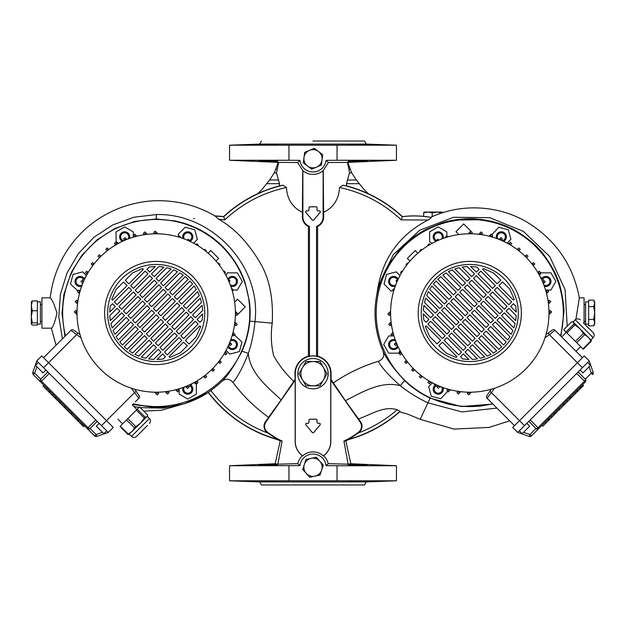 <?xml version="1.0" encoding="UTF-8"?>
<svg xmlns="http://www.w3.org/2000/svg" width="626" height="626" viewBox="0 0 626 626"><rect width="100%" height="100%" fill="white"/><g stroke="black" fill="none" stroke-linecap="round" stroke-linejoin="round"><path stroke-width="0.94" d="M297.827 373.691A15.173 15.173 0 0 1 313 358.518A15.173 15.173 0 0 1 328.173 373.691A15.173 15.173 0 0 1 313 388.863A15.173 15.173 0 0 1 297.827 373.691M313 220.391A1.009 1.009 0 0 0 313.775 220.031L320.089 212.504A0.978 0.978 0 0 0 319.315 210.876L318.055 210.876A1.049 1.049 0 0 1 317.014 209.827L317.014 207.809A0.978 0.978 0 0 0 316.036 206.83L309.964 206.83A0.978 0.978 0 0 0 308.986 207.809L308.986 209.827A1.049 1.049 0 0 1 307.945 210.876L306.685 210.876A0.978 0.978 0 0 0 305.934 212.48L312.249 220.008A0.978 0.978 0 0 0 313.751 220.008L320.066 212.48A1.009 1.009 0 0 0 319.315 210.837L318.055 210.837A1.009 1.009 0 0 1 317.046 209.827L317.046 207.809A1.009 1.009 0 0 0 316.036 206.791L309.964 206.791A1.009 1.009 0 0 0 308.954 207.809L308.954 209.827A1.009 1.009 0 0 1 307.945 210.837L306.685 210.837A1.009 1.009 0 0 0 305.911 212.504L312.225 220.031A1.009 1.009 0 0 0 313 220.391M305.668 424.264A1.009 1.009 0 0 0 305.911 424.913L312.249 432.425A0.978 0.978 0 0 0 313.751 432.425L320.066 424.89A0.978 0.978 0 0 0 319.315 423.286L318.055 423.286A1.049 1.049 0 0 1 317.014 422.245L317.014 420.218A0.978 0.978 0 0 0 316.036 419.24L309.964 419.24A0.978 0.978 0 0 0 308.986 420.218L308.986 422.245A1.049 1.049 0 0 1 307.945 423.286L306.685 423.286A0.978 0.978 0 0 0 305.934 424.89L312.225 432.441A1.009 1.009 0 0 0 313.775 432.441L320.089 424.913A1.009 1.009 0 0 0 319.315 423.254L318.055 423.254A1.009 1.009 0 0 1 317.046 422.245L317.046 420.218A1.009 1.009 0 0 0 316.036 419.209L309.964 419.209A1.009 1.009 0 0 0 308.954 420.218L308.954 422.245A1.009 1.009 0 0 1 307.945 423.254L306.685 423.254A1.009 1.009 0 0 0 305.668 424.264M348.87 464.469L349.621 464.445M365.694 464.962L366.554 465.032M367.196 465.118L367.313 465.165C367.908 464.86 347.516 464.116 348.095 464.57C347.493 464.985 367.892 465.509 367.313 465.165M266.676 464.633L268.296 464.57C255.901 465.149 255.901 465.345 268.296 465.165C280.698 464.586 280.698 464.39 268.296 464.57C255.901 465.149 255.901 465.345 268.296 465.165C280.698 464.586 280.698 464.39 268.296 464.57M271.301 464.484L273.484 464.445M275.064 464.429L276.262 464.445M265.236 465.235L264.477 465.243M263.749 465.259L263.077 465.267M261.402 465.274L260.306 465.267M560.919 336.193L563.846 313C564.668 307.538 560.763 284.595 557.414 278.711C555.857 272.2 543.564 252.943 538.947 249.125C534.526 243.162 517.295 230.603 510.965 228.294C500.745 223.279 489.532 220.203 477.333 219.061C467.348 217.825 451.409 219.82 442.645 222.692L426.408 229.233C422.894 230.971 415.656 235.368 411.665 238.647C405.515 243.498 403.042 246.143 398.911 250.627L388.582 264.712C382.556 274.916 378.519 285.534 376.469 296.575A94.745 94.745 0 0 0 383.034 351.108C384.685 356.108 383.104 359.52 378.284 361.335C362.337 366.124 347.36 373.307 333.361 382.893L331.091 379.646L330.825 380.193L360.146 422.065A7.332 7.332 0 0 1 358.659 432.042A74.087 74.087 0 0 1 343.917 441.025L348.103 464.179L350.857 463.741L396.446 465.736L337.046 465.736L337.046 480.807L396.446 480.807L396.446 465.736M275.143 463.741L229.554 465.736L299.948 465.627L297.78 463.655L277.897 464.179L275.143 463.741L280.19 440.962L282.083 441.025L277.897 464.179L275.143 463.741M343.917 441.025L345.81 440.962L350.857 463.741L348.103 464.179L328.22 463.655L326.052 465.627L337.046 465.736M282.083 441.025A74.087 74.087 0 0 1 267.341 432.042A7.332 7.332 0 0 1 265.854 422.065L295.175 380.193L295.175 441.463A17.825 17.825 0 0 0 302.374 455.775A15.642 15.642 0 0 0 297.78 463.655L277.897 464.179M348.205 481.832L367.313 481.292L348.095 481.793M269.916 481.832L264.618 481.668M264.078 481.644L263.092 481.605M261.378 481.519L259.461 481.402M268.296 481.793C280.698 481.95 280.698 481.777 268.296 481.292C255.901 481.136 255.901 481.3 268.296 481.793C280.698 481.95 280.698 481.777 268.296 481.292C255.901 481.136 255.901 481.3 268.296 481.793M366.335 481.918L259.665 481.918L261.418 484.954L364.582 484.954L366.335 481.918L396.446 480.807M365.78 481.457L361.938 481.644M360.02 481.715L359.535 481.73M337.046 480.807L288.954 480.807L288.954 465.736M313 141.046L364.582 141.046L313 141.046M261.418 141.046L259.665 144.082L366.335 144.082L396.446 145.193L288.954 145.193L288.954 160.264L229.554 160.264L229.554 145.193L288.954 145.193M348.87 144.121L349.316 144.105M365.694 144.543L366.578 144.606M367.102 144.661L348.095 144.207L367.313 144.708M459.633 406.008L457.77 405.789A93.564 93.564 0 0 1 403.621 246.84A93.564 93.564 0 0 1 560.52 335.794M399.505 374.763A93.564 93.564 0 0 1 376.218 313M383.034 351.108C385.906 358.189 393.097 368.018 404.592 380.592L400.288 385.694C380.342 380.381 360.38 393.292 345.38 400.687L360.576 421.76A7.864 7.864 0 0 1 358.98 432.456A74.619 74.619 0 0 1 358.252 433.02L348.4 439.64A74.854 74.854 0 0 1 345.81 440.962M399.701 411.861L407.581 414.099L420.195 419.342L430.14 398.136C420.828 393.809 412.307 387.956 404.592 380.592M430.14 398.136L461.378 406.548L492.897 404.067M459.648 406.227L479.915 406.227L481.793 405.789M268.296 161.43C280.698 161.61 280.698 161.414 268.296 160.835C255.901 160.655 255.901 160.851 268.296 161.43C280.698 161.61 280.698 161.414 268.296 160.835C255.901 160.655 255.901 160.851 268.296 161.43M268.296 144.708C280.698 144.223 280.698 144.05 268.296 144.207C255.901 144.7 255.901 144.864 268.296 144.708C280.698 144.223 280.698 144.05 268.296 144.207C255.901 144.7 255.901 144.864 268.296 144.708M348.158 161.461L348.095 161.43C347.5 161.884 367.9 161.14 367.313 160.835L366.578 160.96M269.916 161.477L266.433 161.359M266.253 161.351L263.765 161.242M261.378 161.109L260.306 161.038M259.414 144.606L260.314 144.543M261.504 144.473L263.006 144.403M264.634 144.332L265.471 144.301M266.386 144.27L268.296 144.207M268.304 144.207L270.174 144.16M270.346 144.16L277.905 144.207M584.081 323.587L584.081 297.827L579.34 297.827L575.928 319.283M193.465 218.638L194.483 218.638M302.374 455.775L302.663 455.877A17.739 17.739 0 0 1 295.261 441.463L295.261 373.691A17.739 17.739 0 0 1 313 355.951A17.739 17.739 0 0 1 330.739 373.691L330.739 441.463A17.739 17.739 0 0 1 323.337 455.877L323.626 455.775A15.642 15.642 0 0 1 328.22 463.655L348.103 464.179M295.175 380.193L294.909 373.691A18.091 18.091 0 0 1 308.399 356.194L309.463 356.217A17.825 17.825 0 0 1 316.537 356.217L317.601 356.194L317.601 226.51L316.537 226.385L316.537 356.217M166.352 406.227L156.218 406.775L144.207 405.789A93.564 93.564 0 0 1 133.424 403.747A93.564 93.564 0 0 0 222.379 379.16A93.564 93.564 0 0 1 168.23 405.789L166.367 406.008M132.696 404.466L156.218 407.581C167.032 407.448 176.649 406.086 185.085 403.48L185.601 403.316M208.317 392.259C226.213 415.476 249.234 431.189 277.388 439.382L277.6 439.64A131.491 131.491 0 0 1 208.231 392.463L210.766 390.467A94.745 94.745 0 0 0 221.698 381.484C227.371 376.359 234.147 366.241 242.035 351.139L248.303 353.44C250.126 374.004 269.086 388.347 281.168 399.912L294.909 379.646M288.954 160.264L299.948 160.373L297.553 162.533L278.226 162.392L274.266 172.886L269.642 180.014L262.427 188.982L257.763 193.669A131.491 131.491 0 0 0 223.56 216.604L223.756 216.698C240.744 201.087 260.455 190.586 282.897 185.194L286.458 187.503C262.912 192.612 242.356 203.411 224.781 219.89L218.748 219.249C234.578 228.2 248.522 242.958 260.565 263.515C269.563 279.055 273.445 298.931 272.224 323.149L249.774 321.13C248.898 331.365 246.315 341.366 242.035 351.139M249.774 321.13C250.431 310.997 250.15 309.087 249.453 301.701L245.142 282.749C241.057 270.596 234.492 259.508 225.462 249.477C216.533 239.727 206.064 232.215 194.052 226.941L184.96 223.482L175.546 220.986L156.218 218.967L134.864 221.401L114.816 228.521L97.108 239.781L81.842 255.314L71.309 272.333L63.868 294.541L62.013 313.407L64.924 336.35M249.782 313A93.564 93.564 0 0 0 168.23 220.211L156.218 219.225L144.207 220.211A93.564 93.564 0 0 0 90.058 246.84A93.564 93.564 0 0 1 222.379 246.84A93.564 93.564 0 0 1 222.379 379.16M51.387 328.173L41.919 328.173L41.919 297.827L50.174 297.827C51.762 298.766 54.024 303.767 56.958 312.844C54.963 322.132 53.108 327.241 51.387 328.173L56.058 345.208M459.633 219.992L479.915 219.773L481.793 220.211A93.564 93.564 0 0 1 535.942 246.84M457.77 220.211L459.648 219.773M348.948 169.223L349.519 172.886L346.491 183.676L346.632 185.883A131.491 131.491 0 0 1 368.237 193.669L363.573 188.982L356.358 180.014L351.734 172.886L347.774 162.392L347.336 162.408L348.948 169.223L350.028 169.223M299.948 465.627A13.146 13.146 0 0 1 326.052 465.627M302.663 455.877A15.376 15.376 0 0 1 323.337 455.877M259.665 481.918L229.554 480.807L288.954 480.807M265.51 481.238L266.386 481.253M266.684 481.253L267.998 481.284M271.348 481.378L271.974 481.394M272.294 481.41L272.983 481.433M273.077 481.433L273.734 481.464M275.197 481.535L276.285 481.597M276.676 481.621L277.193 481.668M261.472 144.802L260.236 144.794M347.336 162.408L328.447 162.533L323.118 170.679L323.118 216.909A10.118 10.118 0 0 1 316.537 226.385M317.601 226.51A10.642 10.642 0 0 0 323.642 216.909L323.118 216.909M323.251 170.835L323.642 216.909M323.626 455.775A17.825 17.825 0 0 0 330.825 441.463L330.739 441.463M330.825 380.193L330.825 441.463M277.388 439.382L267.748 433.02A74.619 74.619 0 0 1 267.02 432.456A7.864 7.864 0 0 1 265.424 421.76L265.854 422.065M277.6 439.64A74.854 74.854 0 0 0 280.19 440.962M333.361 382.893L345.38 400.687M378.284 361.335C381.813 367.728 389.145 375.85 400.288 385.694C408.535 392.306 417.738 398.019 427.894 402.823L461.933 411.916L496.934 408.097M540.058 251.237A93.564 93.564 0 0 1 563.345 313M348.612 439.382C367.877 433.888 385.021 424.53 400.053 411.29L397.22 409.748C383.425 405.57 371.093 414.678 358.557 418.864M368.237 193.669A131.491 131.491 0 0 1 402.44 216.604L402.244 216.698C385.256 201.087 365.545 190.586 343.103 185.194L346.632 185.883M400.053 411.29L399.779 411.791A131.491 131.491 0 0 1 348.4 439.64M343.103 185.194L339.542 187.503C338.885 199.115 333.58 207.402 323.642 212.355M339.542 187.503C363.088 192.612 383.644 203.411 401.219 219.89L402.244 216.698M366.429 160.976L362.9 161.203M265.51 160.772L266.386 160.788M266.684 160.796L267.998 160.827M271.348 160.937L271.958 160.96M272.537 160.984L273.64 161.038M275.166 161.125L276.379 161.203M276.653 161.226L277.138 161.273M277.146 161.273L277.905 161.422M367.313 160.835C367.9 160.491 347.5 161.015 348.095 161.43M347.774 162.392L396.446 160.264L337.046 160.264L337.046 145.193M299.948 160.373A13.146 13.146 0 0 0 326.052 160.373L337.046 160.264M297.553 162.533L302.882 170.679A15.642 15.642 0 0 0 323.118 170.679M328.447 162.533L326.052 160.373M309.463 356.217L309.463 226.385A10.118 10.118 0 0 1 302.882 216.909L302.882 170.679M331.091 379.646L331.091 373.691A18.091 18.091 0 0 0 317.601 356.194M221.698 381.484C225.837 378.221 229.578 378.542 232.935 382.447C237.731 376.946 242.857 367.274 248.303 353.44C251.691 343.424 253.913 332.829 254.954 321.639C261.887 265.815 211.752 213.043 156.375 214.554L133.98 217.23L112.782 224.937L93.923 237.246L78.43 253.546L67.052 272.944L60.386 294.384L58.813 316.74L62.428 338.846M232.935 382.447C242.888 395.796 254.766 407.409 268.554 417.284L265.424 421.76M90.058 246.84A93.564 93.564 0 0 0 65.48 335.794A93.564 93.564 0 0 1 62.655 313M567.219 326.185L565.098 289.666L549.745 256.566L523.391 231.385L489.72 217.668L453.427 217.292L419.694 230.282L393.214 254.719L378.12 286.583L376.469 296.575M401.219 219.89L427.988 220.016C400.499 234.351 383.879 256.543 378.12 286.583M427.988 220.016C430.164 218.904 431.228 218.051 431.173 217.465L430.665 217.308L431.173 217.465C421.572 215.759 411.931 215.508 402.252 216.69M402.44 216.604C411.877 215.469 421.29 215.704 430.665 217.308C463.013 202.331 500.675 205.954 528.031 222.754C556.068 240.329 573.173 265.354 579.34 297.827M266.887 183.676L279.509 183.676L276.481 172.886L278.664 162.408M279.509 183.676L279.368 185.883A131.491 131.491 0 0 0 257.763 193.669M282.897 185.194L279.368 185.883M224.781 219.89L223.756 216.698M302.749 170.835L302.358 216.909A10.642 10.642 0 0 0 308.399 226.51L309.463 226.385M286.458 187.503C287.115 199.115 292.42 207.402 302.358 212.355M308.399 356.194L308.399 226.51M268.554 417.284L281.168 399.912M223.56 216.604A97.1 97.1 0 0 0 215.101 215.954L218.748 219.249M272.224 323.149C270.643 334.151 271.121 345.004 273.64 355.709C278.914 365.138 285.62 373.675 293.743 381.312M133.808 406.462L139.027 407.44M140.216 407.62L163.175 408.129L184.498 403.723A7.082 6.26 76.1 0 1 185.085 403.48A94.972 94.972 0 0 0 208.231 392.463L185.304 403.418M184.498 403.723L185.421 403.379M323.509 379.755A12.137 12.137 0 0 0 313 361.554A12.137 12.137 0 0 0 302.491 379.755A12.137 12.137 0 0 0 323.509 379.755L327.015 373.691L320.011 361.554L305.989 361.554L298.985 373.691L305.989 385.827L320.011 385.827L323.509 379.755M584.081 321.428L585.6 321.428M584.081 304.572L585.6 304.572M588.628 324.127L585.6 324.127L585.6 301.873L588.628 301.873M593.706 325.849L594.7 322.633L594.7 324.127L593.706 325.849L588.628 325.849L588.628 319.424L593.706 319.424L594.7 313L593.706 306.576L588.628 306.576L588.628 319.424M593.706 306.576L594.7 303.367L594.7 322.633L593.706 319.424M593.706 300.151L594.7 301.873L594.7 303.367L593.706 300.151L588.628 300.151L588.628 306.576M37.372 301.873L40.4 301.873L40.4 324.127L37.372 324.127M32.294 310.77L31.3 316.803L32.294 322.844L31.3 323.955L32.294 325.074L37.372 325.074L37.372 300.926L32.294 300.926L31.3 305.848L32.294 310.77L37.372 310.77M32.294 322.844L37.372 322.844M31.3 323.955L31.402 301.701M31.3 302.045L32.294 300.926M319.776 461.174A9.1 9.1 0 0 1 321.654 470.079L320.019 475.079L309.737 477.247L302.718 469.422L305.981 459.429L316.263 457.262L323.282 465.087L321.654 470.079A9.1 9.1 0 0 1 306.224 473.334A9.1 9.1 0 0 1 311.122 458.342A9.1 9.1 0 0 1 319.776 461.174M307.491 166A9.1 9.1 0 0 1 303.97 157.603L304.627 152.384L314.322 148.323L322.695 154.677L321.373 165.107L311.678 169.176L303.305 162.815L303.97 157.603A9.1 9.1 0 0 1 318.509 151.5A9.1 9.1 0 0 1 316.521 167.142A9.1 9.1 0 0 1 307.491 166M442.746 212.879L442.253 212.065L441.768 212.879L436.987 212.065L432.214 212.879L427.926 212.065L424.045 212.089M442.253 212.065L427.926 212.065L423.638 212.879L423.638 216.361M423.638 212.879L424.123 212.065M432.214 212.879L432.214 216.596M122.43 241.37A5.055 5.055 0 0 1 124.676 231.784A5.055 5.055 0 0 1 129.465 238.459M128.119 238.952A4.046 4.046 0 0 0 124.676 232.794A4.046 4.046 0 0 0 123.729 240.775M81.677 286.246A5.055 5.055 0 0 1 76.482 277.874A5.055 5.055 0 0 1 84.103 278.413M83.375 279.141A4.046 4.046 0 0 0 77.194 278.593A4.046 4.046 0 0 0 82.17 284.9M190.805 385.115A5.055 5.055 0 0 1 187.769 394.216A5.055 5.055 0 0 1 182.972 387.541M184.318 387.048A4.046 4.046 0 0 0 187.769 393.206A4.046 4.046 0 0 0 190.077 385.843M230.759 339.754A5.055 5.055 0 0 1 235.955 348.126A5.055 5.055 0 0 1 227.848 346.788M228.443 345.489A4.046 4.046 0 0 0 235.243 347.407A4.046 4.046 0 0 0 230.266 341.1M227.848 279.212A5.055 5.055 0 0 1 237.434 281.45A5.055 5.055 0 0 1 230.759 286.246M230.266 284.9A4.046 4.046 0 0 0 236.425 281.45A4.046 4.046 0 0 0 228.709 279.744M182.972 238.459A5.055 5.055 0 0 1 191.345 233.263A5.055 5.055 0 0 1 190.007 241.37M189.475 240.509A4.046 4.046 0 0 0 190.625 233.975A4.046 4.046 0 0 0 184.318 238.952M193.59 243.17L197.354 239.406L194.788 229.82L185.194 227.246L178.175 234.273L178.684 236.174M233.404 290.049L237.348 290.049L242.309 281.45L237.348 272.858L227.418 272.858L225.939 275.424M226.049 350.372L229.812 354.136L239.398 351.569L241.972 341.976L234.507 335.074M233.193 335.426L232.09 335.724M179.169 388.801L179.169 394.122L187.769 399.091L196.361 394.122L196.361 384.2L193.802 382.713M86.388 275.628L82.624 271.864L73.039 274.431L70.472 284.024L77.929 290.926M79.244 290.574L80.347 290.276M133.268 237.199L133.268 231.878L124.676 226.909L116.076 231.878L116.076 241.8L118.643 243.287M121.89 347.328A48.554 48.554 0 0 1 121.89 278.672A48.554 48.554 0 0 1 190.547 278.672A48.554 48.554 0 0 1 190.547 347.328A48.554 48.554 0 0 1 121.89 347.328M181.806 340.372L167.291 354.879L164.521 352.109L179.028 337.602L181.806 340.372M198.098 324.072L183.59 338.588L180.82 335.81L195.328 321.302L198.098 324.072M202.229 319.949L199.89 322.288L197.112 319.51L202.738 313.892L202.229 319.949L202.738 313.892M165.507 356.671L163.167 359.003L157.11 359.52L162.729 353.893L165.507 356.671M185.382 340.372L199.89 325.864L200.696 326.67L196.063 337.023L189.052 344.042L185.382 340.372M169.083 356.671L183.59 342.164L187.26 345.826L180.241 352.845L169.889 357.477L169.083 356.671M177.244 335.81L162.729 350.317L159.959 347.547L174.466 333.04L177.244 335.81M193.536 319.51L179.028 334.026L176.258 331.248L190.766 316.74L193.536 319.51M202.675 310.379L195.328 317.726L192.55 314.948L202.12 305.386L202.675 310.379L202.12 305.386M160.945 352.109L153.597 359.457L148.605 358.901L158.167 349.331L160.945 352.109M172.682 331.248L158.167 345.755L155.397 342.985L169.904 328.478L172.682 331.248M188.974 314.948L174.466 329.464L171.696 326.686L186.204 312.178L188.974 314.948M201.525 302.405L190.766 313.164L187.988 310.386L200.297 298.086L201.525 302.405L200.297 298.086M156.383 347.547L145.623 358.307L141.304 357.07L153.605 344.769L156.383 347.547M168.12 326.686L153.605 341.193L150.835 338.423L165.342 323.916L168.12 326.686M184.412 310.386L169.904 324.902L167.134 322.124L181.642 307.616L184.412 310.386M199.326 295.48L186.204 308.602L183.426 305.824L197.573 291.677L199.326 295.48L197.949 292.428M151.821 342.985L138.698 356.108L134.903 354.355L149.043 340.208L151.821 342.985M163.558 322.124L149.043 336.631L146.273 333.861L160.78 319.354L163.558 322.124M179.85 305.824L165.342 320.34L162.572 317.562L177.08 303.054L179.85 305.824M196.306 289.376L181.642 304.04L178.864 301.262L194.123 286.012L196.306 289.376M147.259 338.423L132.595 353.087L129.23 350.904L144.481 335.646L147.259 338.423M158.996 317.562L144.481 332.07L141.711 329.299L156.218 314.792L158.996 317.562M175.288 301.262L160.78 315.778L158.01 313L172.518 298.492L175.288 301.262M192.581 283.969L177.08 299.478L174.302 296.701L189.999 281.004L192.581 283.969M142.697 333.861L127.195 349.363L124.222 346.781L139.919 331.084L142.697 333.861M154.434 313L139.919 327.508L137.149 324.738L151.656 310.222L154.434 313M170.726 296.701L156.218 311.216L153.448 308.438L167.956 293.93L170.726 296.701M188.215 279.219L172.518 294.916L169.74 292.139L185.249 276.637L188.215 279.219M138.135 329.299L122.438 344.996L119.856 342.031L135.357 326.522L138.135 329.299M149.872 308.438L135.357 322.946L132.587 320.176L147.094 305.66L149.872 308.438M166.164 292.139L151.656 306.646L148.886 303.876L163.394 289.368L166.164 292.139M183.207 275.096L167.956 290.354L165.178 287.577L179.842 272.913L183.207 275.096M133.573 324.738L118.314 339.988L116.131 336.624L130.795 321.96L133.573 324.738M145.31 303.876L130.795 318.384L128.025 315.614L142.532 301.098L145.31 303.876M161.602 287.577L147.094 302.084L144.324 299.314L158.832 284.807L161.602 287.577M177.541 271.645L163.394 285.792L160.616 283.015L173.738 269.892L177.541 271.645M129.011 320.176L114.863 334.323L113.118 330.52L126.233 317.398L129.011 320.176M140.748 299.314L126.233 313.822L123.463 311.052L137.97 296.536L140.748 299.314M157.04 283.015L142.532 297.522L139.754 294.752L154.27 280.245L157.04 283.015M171.133 268.93L158.832 281.23L156.054 278.453L166.813 267.693L171.133 268.93L166.813 267.693M124.449 315.614L112.148 327.914L110.912 323.595L121.671 312.836L124.449 315.614M136.178 294.752L121.671 309.26L118.901 306.49L133.408 291.974L136.178 294.752M152.478 278.453L137.97 292.96L135.193 290.19L149.708 275.683L152.478 278.453M163.832 267.099L154.27 276.669L151.492 273.891L158.84 266.543L163.832 267.099L158.84 266.543M119.887 311.052L110.317 320.614L109.761 315.621L117.109 308.274L119.887 311.052M131.616 290.19L117.109 304.698L114.339 301.928L128.846 287.412L131.616 290.19M147.916 273.891L133.408 288.398L130.631 285.628L145.146 271.121L147.916 273.891M155.326 266.48L149.708 272.107L146.93 269.329L149.27 266.997L155.326 266.48L149.27 266.997M115.325 306.49L109.699 312.108L110.215 306.051L112.547 303.712L115.325 306.49M127.055 285.628L112.547 300.136L111.741 299.33L116.084 289.462L123.486 282.06L127.055 285.628M143.354 269.329L128.846 283.836L125.278 280.268L132.681 272.866L142.548 268.523L143.354 269.329M142.548 268.523L132.681 272.866M190.539 281.583L189.999 281.004M196.063 337.023L200.696 326.67M169.889 357.477L180.241 352.845M157.11 359.52L163.167 359.003M148.605 358.901L149.661 359.066M151.969 359.332L153.597 359.457M141.304 357.07L143.197 357.673M134.903 354.355L138.698 356.108M129.23 350.904L132.595 353.087M110.912 323.595L112.148 327.914M109.761 315.621L110.09 319.057M110.215 306.051L109.699 312.108M192.698 276.52A51.582 51.582 0 0 1 192.698 349.48A51.582 51.582 0 0 1 119.746 349.48A51.582 51.582 0 0 1 119.746 276.52A51.582 51.582 0 0 1 192.698 276.52M212.222 256.996A79.197 79.197 0 0 1 212.222 369.004A79.197 79.197 0 0 1 100.215 369.004A79.197 79.197 0 0 1 100.215 256.996A79.197 79.197 0 0 1 212.222 256.996M106.655 430.868L103.83 433.693L96.318 426.189L99.182 423.325M38.382 362.532L35.526 365.388L43.038 372.9L45.894 370.036M85.84 276.676L82.186 280.338L85.84 276.676L82.186 280.338L83.258 281.41L81.834 282.842L82.655 283.664M139.52 396.767L139.395 397.502M139.215 397.878L135.302 401.869M43.93 385.24L44.642 385.952L43.93 385.24M96.725 436.432A2.027 2.027 0 0 1 94.636 435.946L33.272 374.583A2.027 2.027 0 0 1 32.787 372.493L36.777 360.92L41.785 355.912L113.306 427.441L108.298 432.441L96.725 436.432L96.068 434.514L102.453 432.316M108.298 432.441L49.29 373.44L41.512 381.218A2.027 0.884 -135 0 1 40.706 379.16L47.858 372.008M82.648 283.672L81.834 282.842M234.664 302.076L237.544 299.197L245.267 306.92L238.115 314.072L235.399 311.365M238.115 314.072L236.683 315.504L235.407 314.229M235.611 314.432L237.043 313M73.571 330.066A2.027 2.027 0 0 0 70.981 330.293A2.027 2.027 0 0 1 73.571 330.066L77.773 333.009L76.615 334.667L70.981 330.293L43.57 357.704M134.637 389.2L139.152 395.648A2.027 2.027 0 0 1 138.925 398.238L134.551 392.604L101.506 425.649M36.777 360.92L49.29 373.44M77.773 333.009L80.018 334.581M136.21 391.446L134.551 392.604L131.499 388.245M192.542 383.378L187.448 388.472L185.546 386.571M188.88 387.04L187.565 385.733M186.376 387.4L187.808 385.968M156.218 393.84L157.65 392.408L158.722 393.48L157.29 394.912L154.559 392.181M166.516 392.987L167.948 391.555L169.02 392.635L167.588 394.059L165.217 391.688M176.626 390.827L178.058 389.403L179.13 390.475L177.698 391.899L175.585 389.795M195.609 382.76L197.034 381.328L198.113 382.4L196.681 383.832L194.936 382.087M204.17 376.977L205.602 375.545L206.674 376.617L205.242 378.049L203.638 376.437M211.932 370.146L213.364 368.714L214.436 369.794L213.004 371.218L211.502 369.716M213.364 368.714L212.926 368.284M218.756 362.391L220.188 360.959L221.26 362.031L219.828 363.463L218.411 362.039M220.188 360.959L219.648 360.42M224.538 353.823L225.963 352.391L227.042 353.463L225.61 354.895L224.257 353.541M225.963 352.391L225.305 351.726M232.34 291.137L233.467 290.112L232.035 288.68L231.698 289.016M229.077 281.95L230 281.035L228.568 279.603L228.2 279.963M236.19 323.298L234.758 324.73L235.83 325.802L237.262 324.37L234.906 322.014M234.03 333.408L232.606 334.84L233.678 335.912L235.11 334.48L233.013 332.383M228.944 344.355L230.251 345.662L231.683 344.23L229.789 342.336M229.179 344.59L230.611 343.158M76.826 311.568L75.402 313L74.322 311.928L75.754 310.496L77.029 311.771M75.402 313L77.037 314.635M77.679 301.27L76.247 302.702L75.175 301.63L76.607 300.198L77.867 301.458M76.247 302.702L77.53 303.986M82.186 280.338L80.762 281.77M87.906 272.177L86.474 273.609L85.402 272.537L86.826 271.105L88.18 272.459M86.474 273.609L87.131 274.274M93.681 263.616L92.249 265.041L91.177 263.969L92.609 262.537L94.033 263.961M92.249 265.041L92.789 265.58M100.504 255.854L99.08 257.286L98.008 256.206L99.432 254.782L100.942 256.284M99.08 257.286L99.511 257.716M108.267 249.023L106.835 250.455L105.763 249.383L107.195 247.951L108.807 249.563M116.835 243.24L115.403 244.672L114.331 243.6L115.755 242.168L117.5 243.913M79.838 291.16L78.406 292.592L77.334 291.52L78.759 290.088L80.034 291.364M78.406 292.592L79.432 293.617M180.202 237.52L180.538 237.184L179.106 235.752L178.034 236.831M154.786 233.592L156.218 232.16L155.146 231.088L153.714 232.52L155.013 233.811M156.218 232.16L157.877 233.819M197.808 245.595L198.215 245.181L196.791 243.757L196.016 244.523M189.255 241.018L189.615 240.65L188.191 239.226L187.268 240.141M144.489 234.445L145.921 233.013L144.849 231.941L143.417 233.373L144.692 234.64M145.921 233.013L147.22 234.312M124.637 240.032L126.061 238.6L124.989 237.528L123.565 238.96L124.871 240.267M126.061 238.6L126.898 239.429M135.811 235.173L134.387 236.597L133.307 235.525L134.739 234.101L136.851 236.205M224.695 273.202L225.47 272.427L224.038 271.003L223.623 271.41M219.28 265.088L219.937 264.438L218.505 263.006L218.028 263.483M205.735 251.19L206.212 250.713L204.78 249.281L204.131 249.938M94.636 435.946L96.068 434.514L90.058 428.513L87.202 428.513A2.027 2.027 0 0 0 90.058 428.513L97.21 421.361L90.058 428.513A2.027 0.884 -135 0 1 88 427.707L95.786 419.929M36.903 366.766L34.704 373.151L32.787 372.493A2.027 2.027 0 0 0 33.272 374.583L34.704 373.151L40.706 379.16A2.027 2.027 0 0 0 40.706 382.016A2.027 2.027 0 0 1 40.706 379.16M49.759 391.07L48.867 391.899L49.728 391.039M48.867 391.899L43.014 386.039L43.875 385.186M56.543 397.854L55.691 398.715L57.381 400.405L58.234 399.545M59.885 402.917L64.204 407.236L58.257 401.282L59.118 400.429M59.806 402.831L60.667 401.978M59.783 402.815L60.644 401.955M71.661 412.972L70.808 413.833L64.728 407.761L65.589 406.9M82.773 424.084L81.912 424.937L77.835 420.86L78.688 419.999L77.835 420.86M78.133 421.157L78.993 420.304M55.902 397.213L55.049 398.073L49.227 392.259L50.088 391.399L49.227 392.259M54.845 397.87L55.698 397.009M49.524 392.557L50.385 391.696M84.252 425.563L83.399 426.423L82.162 425.195L83.023 424.334M78.219 419.53L77.358 420.39L71.348 414.373L75.793 418.817M75.738 418.763L76.591 417.902M75.723 418.755L76.583 417.894M208.153 253.201L210.79 250.556L218.662 258.428L216.017 261.073M136.319 410.14L137.25 409.216L145.24 417.206L144.316 418.129L136.319 410.14L127.814 418.645L135.811 426.642L140.654 422.98L128.901 434.366L127.97 434.475L119.981 426.486L120.317 426.142L128.314 434.131L132.016 431.611L134.535 427.91L126.546 419.921L120.317 426.142M147.54 425.39L136.554 436.377L147.54 425.39M136.554 436.377C134.88 437.746 133.213 437.746 131.546 436.377L149.426 418.497L147.282 416.353L140.654 422.98L144.316 418.129M145.24 417.206L146.977 416.658L147.525 414.921L139.528 406.931L137.25 409.216M126.546 419.921L127.814 418.645M135.811 426.642L134.535 427.91M398.152 346.788A5.055 5.055 0 0 1 388.566 344.55A5.055 5.055 0 0 1 395.241 339.754M395.734 341.1A4.046 4.046 0 0 0 389.575 344.55A4.046 4.046 0 0 0 397.557 345.489M443.028 387.541A5.055 5.055 0 0 1 434.655 392.737A5.055 5.055 0 0 1 435.195 385.115M435.923 385.843A4.046 4.046 0 0 0 435.375 392.025A4.046 4.046 0 0 0 441.682 387.048M541.897 278.413A5.055 5.055 0 0 1 550.997 281.45A5.055 5.055 0 0 1 544.323 286.246M543.83 284.9A4.046 4.046 0 0 0 549.988 281.45A4.046 4.046 0 0 0 542.625 279.141M496.535 238.459A5.055 5.055 0 0 1 504.9 233.263A5.055 5.055 0 0 1 503.57 241.37M502.271 240.775A4.046 4.046 0 0 0 504.188 233.975A4.046 4.046 0 0 0 497.881 238.952M435.993 241.37A5.055 5.055 0 0 1 438.231 231.784A5.055 5.055 0 0 1 443.028 238.459M441.682 238.952A4.046 4.046 0 0 0 438.231 232.794A4.046 4.046 0 0 0 436.525 240.509M395.241 286.246A5.055 5.055 0 0 1 390.045 277.874A5.055 5.055 0 0 1 398.152 279.212M397.291 279.744A4.046 4.046 0 0 0 390.757 278.593A4.046 4.046 0 0 0 395.734 284.9M492.576 403.747A93.564 93.564 0 0 1 403.621 379.16M399.951 275.628L396.188 271.864L386.602 274.431L384.028 284.024L391.047 291.043L392.956 290.534M446.831 235.814L446.831 231.878L438.231 226.909L429.639 231.878L429.639 241.8L432.198 243.287M507.154 243.17L510.918 239.406L508.351 229.82L498.758 227.246L491.856 234.711M492.208 236.025L492.505 237.129M545.582 290.049L550.903 290.049L555.872 281.45L550.903 272.858L540.981 272.858L539.495 275.424M432.409 382.83L428.646 386.594L431.212 396.18L440.806 398.754L447.707 391.289M447.355 389.975L447.058 388.871M393.981 335.951L388.652 335.951L383.691 344.55L388.652 353.142L398.582 353.142L400.061 350.576M504.11 347.328A48.554 48.554 0 0 1 435.453 347.328A48.554 48.554 0 0 1 435.453 278.672A48.554 48.554 0 0 1 504.11 278.672A48.554 48.554 0 0 1 504.11 347.328M497.154 287.412L511.661 301.928L508.891 304.698L494.383 290.19L497.154 287.412M480.854 271.121L495.369 285.628L492.592 288.398L478.084 273.891L480.854 271.121M476.73 266.997L479.07 269.329L476.292 272.107L470.674 266.48L476.73 266.997L470.674 266.48M513.453 303.712L515.785 306.051L516.301 312.108L510.675 306.49L513.453 303.712M497.154 283.836L482.646 269.329L483.452 268.523L493.804 273.155L500.823 280.174L497.154 283.836M513.453 300.136L498.945 285.628L502.608 281.958L509.627 288.977L514.259 299.33L513.453 300.136M492.592 291.974L507.099 306.49L504.329 309.26L489.822 294.752L492.592 291.974M476.292 275.683L490.807 290.19L488.03 292.96L473.522 278.453L476.292 275.683M467.16 266.543L474.508 273.891L471.73 276.669L462.168 267.099L467.16 266.543L462.168 267.099M508.891 308.274L516.239 315.621L515.683 320.614L506.113 311.052L508.891 308.274M488.03 296.536L502.537 311.052L499.767 313.822L485.252 299.314L488.03 296.536M471.73 280.245L486.245 294.752L483.468 297.522L468.96 283.015L471.73 280.245M459.187 267.693L469.946 278.453L467.168 281.23L454.867 268.93L459.187 267.693L454.867 268.93M504.329 312.836L515.088 323.595L513.852 327.914L501.551 315.614L504.329 312.836M483.468 301.098L497.975 315.614L495.205 318.384L480.69 303.876L483.468 301.098M467.168 284.807L481.676 299.314L478.906 302.084L464.398 287.577L467.168 284.807M452.262 269.892L465.384 283.015L462.606 285.792L448.459 271.645L452.262 269.892L449.21 271.269M499.767 317.398L512.882 330.52L511.137 334.323L496.989 320.176L499.767 317.398M478.906 305.66L493.413 320.176L490.643 322.946L476.128 308.438L478.906 305.66M462.606 289.368L477.114 303.876L474.344 306.646L459.836 292.139L462.606 289.368M446.158 272.913L460.822 287.577L458.044 290.354L442.793 275.096L446.158 272.913M495.205 321.96L509.869 336.624L507.686 339.988L492.427 324.738L495.205 321.96M474.344 310.222L488.851 324.738L486.081 327.508L471.566 313L474.344 310.222M458.044 293.93L472.552 308.438L469.782 311.216L455.274 296.701L458.044 293.93M440.751 276.637L456.26 292.139L453.482 294.916L437.785 279.219L440.751 276.637M490.643 326.522L506.144 342.031L503.562 344.996L487.865 329.299L490.643 326.522M469.782 314.792L484.289 329.299L481.519 332.07L467.004 317.562L469.782 314.792M453.482 298.492L467.99 313L465.22 315.778L450.712 301.262L453.482 298.492M436.001 281.004L451.698 296.701L448.92 299.478L433.419 283.969L436.001 281.004M486.081 331.084L501.778 346.781L498.805 349.363L483.303 333.861L486.081 331.084M465.22 319.354L479.727 333.861L476.957 336.631L462.442 322.124L465.22 319.354M448.92 303.054L463.428 317.562L460.658 320.34L446.15 305.824L448.92 303.054M431.877 286.012L447.136 301.262L444.358 304.04L429.694 289.376L431.877 286.012M481.519 335.646L496.77 350.904L493.405 353.087L478.741 338.423L481.519 335.646M460.658 323.916L475.165 338.423L472.395 341.193L457.88 326.686L460.658 323.916M444.358 307.616L458.866 322.124L456.096 324.902L441.588 310.386L444.358 307.616M428.427 291.677L442.574 305.824L439.796 308.602L426.674 295.48L428.427 291.677M476.957 340.208L491.097 354.355L487.302 356.108L474.179 342.985L476.957 340.208M456.096 328.478L470.603 342.985L467.833 345.755L453.318 331.248L456.096 328.478M439.796 312.178L454.304 326.686L451.534 329.464L437.026 314.948L439.796 312.178M425.703 298.086L438.012 310.386L435.234 313.164L424.475 302.405L425.703 298.086L424.475 302.405M472.395 344.769L484.696 357.07L480.377 358.307L469.617 347.547L472.395 344.769M451.534 333.04L466.041 347.547L463.271 350.317L448.756 335.81L451.534 333.04M435.234 316.74L449.742 331.248L446.972 334.026L432.464 319.51L435.234 316.74M423.88 305.386L433.45 314.948L430.672 317.726L423.325 310.379L423.88 305.386L423.325 310.379M467.833 349.331L477.395 358.901L472.403 359.457L465.055 352.109L467.833 349.331M446.972 337.602L461.479 352.109L458.709 354.879L444.194 340.372L446.972 337.602M430.672 321.302L445.18 335.81L442.41 338.588L427.902 324.072L430.672 321.302M423.262 313.892L428.888 319.51L426.11 322.288L423.771 319.949L423.262 313.892L423.771 319.949M463.271 353.893L468.89 359.52L462.833 359.003L460.493 356.671L463.271 353.893M442.41 342.164L456.917 356.671L456.111 357.477L446.244 353.134L438.842 345.732L442.41 342.164M426.11 325.864L440.618 340.372L437.05 343.94L429.647 336.538L425.304 326.67L426.11 325.864M425.304 326.67L429.647 336.538M438.364 278.68L437.785 279.219M493.804 273.155L483.452 268.523M514.259 299.33L509.627 288.977M516.301 312.108L515.785 306.051M515.683 320.614L515.847 319.557M516.114 317.249L516.239 315.621M513.852 327.914L514.455 326.021M511.137 334.323L512.882 330.52M507.686 339.988L509.869 336.624M480.377 358.307L484.696 357.07M472.403 359.457L477.395 358.901M462.833 359.003L468.89 359.52M433.302 276.52A51.582 51.582 0 0 1 506.254 276.52A51.582 51.582 0 0 1 506.254 349.48A51.582 51.582 0 0 1 433.302 349.48A51.582 51.582 0 0 1 433.302 276.52M413.778 256.996A79.197 79.197 0 0 1 525.785 256.996A79.197 79.197 0 0 1 525.785 369.004A79.197 79.197 0 0 1 413.778 369.004A79.197 79.197 0 0 1 413.778 256.996M587.618 362.532L590.475 365.388L582.962 372.9L580.106 370.036M519.345 430.868L522.17 433.693L529.682 426.189L526.818 423.325M433.458 383.378L437.112 387.032L433.458 383.378L437.112 387.032L438.192 385.96L439.624 387.392L440.446 386.563M554.659 330.004L582.43 357.704L555.019 330.293L549.385 334.667L577.422 362.712L512.694 427.441L517.702 432.441L529.275 436.432A2.027 2.027 0 0 0 531.364 435.946L585.294 382.016A2.027 2.027 0 0 0 585.294 379.16A2.027 0.884 135 0 1 584.488 381.218L576.71 373.44L530.214 419.929L538 427.707A2.027 0.884 135 0 1 535.942 428.513L528.79 421.361M553.548 329.699L554.276 329.824M440.454 386.571L439.624 387.392M458.858 234.554L455.978 231.675L463.702 223.951L470.854 231.104L468.146 233.819M470.854 231.104L472.286 232.536L471.01 233.811M471.214 233.608L469.782 232.176M589.222 360.92L582.43 367.712L577.422 362.712L584.215 355.912L589.222 360.92L593.213 372.493L591.296 373.151L589.097 366.766M487.075 398.238A2.027 2.027 0 0 1 486.848 395.648L491.363 389.2L489.79 391.446L491.449 392.604L487.075 398.238L514.486 425.649M517.702 432.441L530.214 419.929M582.43 367.712L576.71 373.44M545.982 334.581L552.429 330.066A2.027 2.027 0 0 1 555.019 330.293M548.227 333.009L549.385 334.667L545.027 337.719M540.16 276.676L545.254 281.77L543.352 283.672M543.822 280.338L542.515 281.653M544.182 282.842L542.75 281.418M550.622 313L549.19 311.568L550.262 310.496L551.694 311.928L548.963 314.659M549.769 302.702L548.337 301.27L549.409 300.198L550.841 301.63L548.47 304.001M547.609 292.592L546.177 291.16L547.257 290.088L548.681 291.52L546.576 293.633M539.542 273.617L538.11 272.185L539.182 271.113L540.614 272.537L538.869 274.282M533.759 265.048L532.327 263.616L533.399 262.544L534.831 263.976L533.219 265.588M526.928 257.286L525.496 255.862L526.568 254.782L528 256.214L526.497 257.724M525.496 255.862L525.065 256.292M519.165 250.463L517.741 249.031L518.813 247.959L520.245 249.391L518.821 250.807M517.741 249.031L517.201 249.571M510.605 244.68L509.173 243.256L510.245 242.184L511.677 243.608L510.323 244.962M509.173 243.256L508.508 243.913M447.919 236.878L446.894 235.752L445.462 237.184L445.798 237.52M438.732 240.141L437.809 239.226L436.385 240.65L436.745 241.018M480.079 233.029L481.511 234.46L482.583 233.388L481.151 231.956L478.796 234.312M490.189 235.188L491.621 236.612L492.693 235.54L491.261 234.116L489.164 236.205M501.136 240.274L502.443 238.968L501.011 237.536L499.118 239.437M501.371 240.04L499.939 238.616M468.35 392.392L469.782 393.824L468.71 394.896L467.278 393.464L468.553 392.189M469.782 393.824L471.417 392.181M458.052 391.54L459.484 392.971L458.412 394.044L456.98 392.612L458.24 391.352M459.484 392.971L460.767 391.688M437.12 387.032L438.552 388.464M428.959 381.32L430.391 382.744L429.319 383.816L427.887 382.392L429.24 381.038M430.391 382.744L431.056 382.087M420.39 375.537L421.822 376.969L420.75 378.041L419.318 376.609L420.742 375.193M421.822 376.969L422.354 376.429M412.636 368.714L414.06 370.138L412.988 371.218L411.564 369.786L413.066 368.284M414.06 370.138L414.498 369.708M405.805 360.952L407.236 362.384L406.164 363.456L404.732 362.024L406.344 360.42M400.022 352.391L401.454 353.815L400.382 354.887L398.95 353.463L400.695 351.718M447.942 389.388L449.374 390.812L448.302 391.892L446.87 390.46L448.146 389.184M449.374 390.812L450.399 389.795M394.302 289.016L393.965 288.68L392.533 290.112L393.605 291.184M390.374 314.432L388.942 313L387.87 314.072L389.294 315.504L390.593 314.213M388.942 313L390.601 311.341M402.377 271.41L401.962 271.003L400.53 272.427L401.305 273.202M397.8 279.963L397.432 279.603L396 281.035L396.923 281.95M391.227 324.73L389.795 323.298L388.723 324.37L390.147 325.802L391.422 324.526M389.795 323.298L391.094 321.999M396.814 344.582L395.382 343.158L394.31 344.23L395.734 345.662L397.048 344.347M395.382 343.158L396.211 342.328M391.954 333.408L393.378 334.84L392.306 335.912L390.874 334.48L392.987 332.367M429.984 244.523L429.209 243.757L427.785 245.181L428.192 245.595M421.869 249.938L421.22 249.281L419.788 250.713L420.265 251.19M407.972 263.483L407.495 263.006L406.063 264.438L406.72 265.088M593.213 372.493A2.027 2.027 0 0 1 592.728 374.583L591.296 373.151L585.294 379.16L578.142 372.008L585.294 379.16L585.294 382.016L584.488 381.218L538 427.707L538.798 428.513A2.027 2.027 0 0 1 535.942 428.513L529.932 434.514L529.275 436.432M547.852 419.459L548.681 420.351L547.82 419.49M548.681 420.351L542.82 426.204L541.967 425.344M554.636 412.675L555.497 413.536L557.187 411.838L556.326 410.985M559.691 409.334L564.018 405.014L558.063 410.961L557.21 410.1M559.613 409.412L558.76 408.551M559.589 409.435L558.736 408.575M569.754 397.557L570.615 398.41L564.542 404.49L563.682 403.629M580.865 386.445L581.718 387.306L577.642 391.383L576.781 390.53L577.642 391.383M577.939 391.086L577.078 390.233M553.994 413.317L554.855 414.169L549.041 419.991L548.18 419.13L549.033 419.991M554.652 414.373L553.791 413.52M549.338 419.694L548.478 418.833M582.344 384.967L583.205 385.819L581.977 387.056L581.116 386.195M576.311 391L577.164 391.86L571.155 397.87L575.599 393.425M575.544 393.48L574.684 392.627L575.537 393.496M409.983 261.073L407.338 258.428L415.21 250.556L417.847 253.201M566.921 332.899L565.99 331.968L573.987 323.978L574.911 324.91L566.921 332.899L575.427 341.405L583.416 333.415L579.762 328.564L591.147 340.317L591.257 341.248L583.268 349.238L582.923 348.901L590.913 340.912L588.393 337.203L584.692 334.683L576.695 342.672L582.923 348.901M583.432 322.946L593.158 332.672C594.528 334.339 594.528 336.005 593.158 337.672L575.278 319.792L573.134 321.944L579.762 328.564L574.911 324.91M573.987 323.978L573.439 322.241L571.702 321.701L563.713 329.691L565.99 331.968M576.695 342.672L575.427 341.405M583.416 333.415L584.692 334.683M346.491 183.676L359.113 183.676M358.98 432.456L358.659 432.042M267.02 432.456L267.341 432.042M360.576 421.76L360.146 422.065M349.519 172.886L351.734 172.886M347.313 180.014L356.358 180.014M397.22 409.748C385.616 419.819 372.626 427.581 358.252 433.02M267.748 433.02C244.743 424.201 225.751 410.014 210.766 390.467M269.642 180.014L278.687 180.014M275.972 169.223L277.052 169.223M274.266 172.886L276.481 172.886M302.358 216.909L302.882 216.909M223.748 216.69L214.608 216.001M156.375 214.554L156.218 218.967M40.706 382.016L41.512 381.218L88 427.707L87.202 428.513M80.973 337.719L76.615 334.667L43.57 367.712M46.089 389.122L46.95 388.261M67.811 410.836L68.672 409.983M80.879 423.904L81.74 423.051M52.279 395.303L53.132 394.443M494.501 388.245L491.449 392.604L524.494 425.649M523.547 432.316L529.932 434.514L531.364 435.946M545.903 423.129L545.043 422.268M567.618 401.407L566.765 400.546M580.685 388.339L579.832 387.478M552.085 416.947L551.224 416.087M364.582 141.046L366.335 144.082M229.554 480.807L229.554 465.736M259.665 144.082L229.554 145.193M396.446 160.264L396.446 145.193M420.195 419.342L453.944 429.076L489.023 427.417L509.674 420.836M278.226 162.392L229.554 160.264M215.101 215.954C195.21 204.514 173.848 199.514 150.999 200.954C125.709 203.168 103.603 212.73 84.682 229.625C65.018 248.232 53.515 270.964 50.174 297.827M185.476 403.363L161.375 410.265L143.753 411.157M41.919 304.572L40.4 304.572M41.919 321.428L40.4 321.428M64.204 407.236L65.065 406.376M83.649 426.682L84.51 425.821M71.348 414.373L72.201 413.512M122.602 423.865L117.954 419.209M131.546 436.377L129.394 434.233M149.426 418.497C150.796 420.163 150.796 421.838 149.426 423.505M147.282 416.353L147.415 415.852M136.906 409.553L132.258 404.905M564.018 405.014L563.157 404.153M583.455 385.569L582.603 384.708M571.155 397.87L570.294 397.017M580.638 346.616L575.99 351.264M593.158 337.672L591.014 339.824M575.278 319.792C574.496 319.237 579.113 318.18 580.286 319.792M573.134 321.944L572.633 321.811M566.334 332.312L561.686 336.96"/></g></svg>
